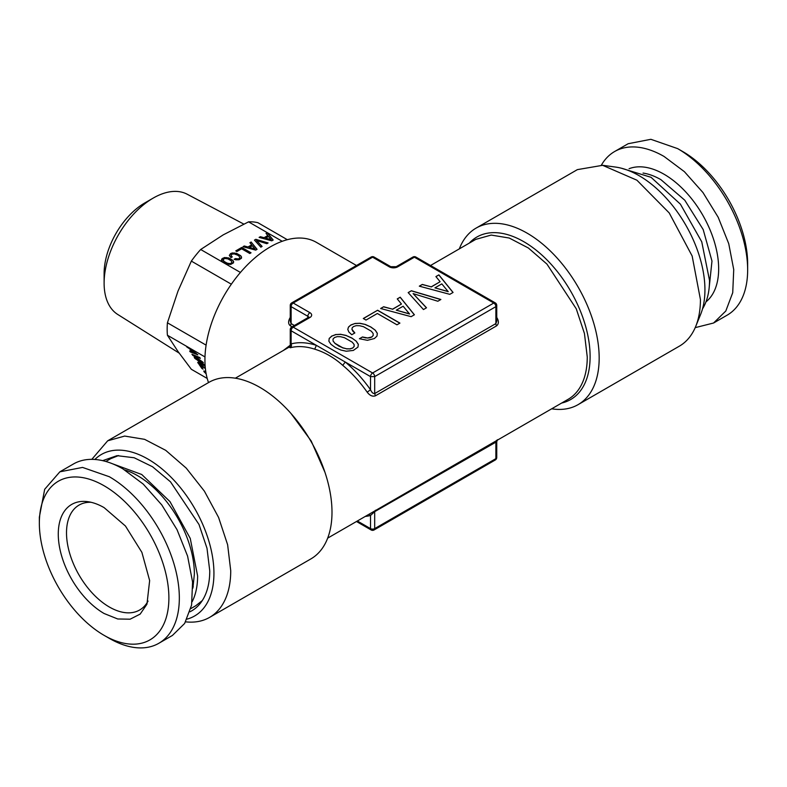 <?xml version="1.0" encoding="UTF-8"?>
<svg xmlns="http://www.w3.org/2000/svg" width="787" height="787" viewBox="0 0 787 787"><rect width="100%" height="100%" fill="white"/><g stroke="black" fill="none" stroke-linecap="round" stroke-linejoin="round"><path stroke-width="1.18" d="M340.584 336.698L344.48 337.712L352.281 342.217L354.081 344.48L354.17 346.428L352.665 348.002L349.969 348.857L346.565 348.779L342.64 347.746L334.908 343.28L333.108 341.017L333.009 339.069L334.514 337.525L337.22 336.639L340.584 336.698M333.009 339.069L333.108 341.017M334.908 343.28L333.108 341.135M338.4 345.739L334.908 343.398M342.64 347.746L338.4 345.867M346.565 348.779L342.64 347.864M349.969 348.857L346.565 348.907M352.665 348.002L349.969 348.975M354.17 346.428L352.665 348.129M351.828 338.115L346.241 335.557L340.879 334.386L336 334.573L331.819 336.088L329.222 338.479L328.877 341.214L330.924 344.273L335.321 347.52L340.909 350.048L346.241 351.228L353.343 350.431L357.967 347.097L358.321 344.293L356.265 341.214L351.828 337.987L346.241 335.557M358.301 344.401L356.265 341.342M346.241 335.429L340.879 334.386M340.879 334.268L336 334.573M336 334.445L331.819 336.088M331.819 335.97L329.222 338.479M329.222 338.361L328.868 341.204M356.265 341.214L351.828 337.987M449.79 294.338L453.066 292.449L438.871 274.87L435.909 276.581L440.12 281.716L431.227 286.852L422.324 284.422L419.314 286.163L449.79 294.338M408.168 292.597L423.455 309.547L426.505 307.786L413.106 293.6L437.838 301.244L440.887 299.483L411.375 290.747L408.168 292.597M411.119 316.669L414.395 314.78L400.199 297.201L397.248 298.903L401.449 304.038L392.556 309.173L383.663 306.743L380.642 308.494L411.119 316.669M396.953 324.805L399.914 323.103L377.622 310.235L363.299 318.499L365.994 320.063L377.367 313.492L396.953 324.805M348.877 332.025L351.769 334.731L354.848 332.95L351.927 329.291L352.212 327.756L353.56 326.536L356.226 325.661L359.6 325.72L363.525 326.713L371.326 331.219L373.127 333.481L373.225 335.429L371.71 337.013L367.627 337.957L362.463 336.974L359.413 338.735L367.411 340.309L374.376 338.548L376.973 336.118L377.327 333.314L375.31 330.225L370.874 326.998L365.286 324.441L359.925 323.27L355.045 323.457L350.864 324.972L348.493 327.048L347.785 329.428L348.877 332.025M308.701 317.505L308.445 317.358A2.951 1.702 60 0 1 309.921 317.505L293.207 327.156A2.951 1.702 -120 0 0 291.731 327.008A2.951 2.951 0 0 0 290.255 329.566L291.121 330.776L316.374 345.345L314.731 349.172A92.335 53.309 -120 0 0 290.265 347.765A2.951 2.381 75.2 0 0 291.121 343.899L291.121 345.306M496.735 317.397C498.948 321.017 498.909 323.841 496.607 325.848L375.429 395.812L374.691 393.559L374.691 376.609A2.951 1.702 60 0 0 372.605 372.989A2.951 1.702 120 0 0 370.52 376.609L374.691 376.609L495.879 306.645L495.879 323.595L374.691 393.559C373.107 393.726 371.72 392.457 370.52 389.742C362.886 378.94 354.465 369.703 345.267 362.03L316.374 345.345C307.166 342.394 298.755 341.912 291.121 343.899L291.121 330.776A2.951 1.702 120 0 1 293.207 327.156L372.605 372.989L493.793 303.025A2.951 1.702 60 0 1 495.879 306.645L496.745 305.435A2.951 2.951 0 0 0 495.269 302.877L415.87 257.044A2.951 2.951 0 0 0 412.919 257.044L396.205 266.695L390.795 266.695L374.081 257.044A2.951 2.951 0 0 0 371.13 257.044L291.731 302.877A2.951 2.951 0 0 0 290.255 305.435L290.255 321.204L291.121 323.595L290.393 325.848C288.081 323.988 288.032 321.175 290.265 317.397M495.269 302.877A2.951 1.702 -60 0 0 493.793 303.025L414.395 257.192A2.951 1.702 -60 0 1 415.87 257.044M374.081 257.044A2.951 1.702 -60 0 0 372.605 257.192L389.319 266.842A5.912 3.414 0 0 0 397.681 266.842L414.395 257.192A2.951 1.702 -120 0 0 412.919 257.044M371.13 257.044A2.951 1.702 -120 0 1 372.605 257.192L293.207 303.025A2.951 1.702 -120 0 0 291.731 302.877M422.324 284.422L419.451 286.202M431.227 286.852L422.324 284.54M440.12 281.716L431.227 286.97M438.871 274.87L435.978 276.66M452.997 292.489L438.871 274.988M411.375 290.747L408.237 292.675M440.75 299.562L411.375 290.865M413.106 293.6L426.426 307.825M383.663 306.743L380.78 308.524M392.556 309.173L383.663 306.871M401.449 304.038L392.556 309.301M400.199 297.201L397.307 298.981M414.326 314.81L400.199 297.319M377.622 310.235L363.397 318.568M399.806 323.162L377.622 310.353M348.493 327.048L347.805 329.478M350.864 324.972L348.493 327.176M355.045 323.457L350.864 325.1M359.925 323.27L355.045 323.575M365.286 324.441L359.925 323.388M370.874 326.998L365.286 324.559M375.31 330.225L370.874 327.117M377.317 333.422L375.31 330.343M362.463 336.974L359.551 338.774M365.158 337.712L362.463 337.092M367.627 337.957L365.158 337.83M369.851 337.712L367.627 338.076M371.71 337.013L369.851 337.83M373.225 335.429L371.71 337.131M351.927 329.291L352.792 331.022M354.77 332.99L352.792 331.14M375.429 395.812C372.566 396.805 369.831 395.595 367.195 392.182L370.52 389.742L370.52 376.609L345.267 362.03L342.729 365.335C334.091 357.623 324.765 352.232 314.731 349.172M449.397 276.394L466.839 286.468M309.921 317.505A5.912 3.414 0 0 0 309.921 312.675L293.207 303.025A2.951 1.702 120 0 0 291.121 306.645L290.255 305.435M320.112 286.498L337.574 276.414M448.216 291.662L434.945 287.855L441.822 283.881L448.216 291.662M409.545 313.983L396.284 310.176L403.151 306.212L409.545 313.983M290.265 347.765L289.498 347.254M496.745 321.047L496.745 305.435M496.745 321.253L495.879 323.595A2.951 1.702 -120 0 0 496.607 325.848M290.255 345.208L283.35 350.471M208.516 382.59A92.335 53.309 -60 0 1 204.935 360.023A92.335 53.309 -60 0 1 245.239 267.098A92.335 53.309 -60 0 1 316.394 242.357L356.472 265.504M448.216 291.544L434.945 287.855M409.545 313.865L396.284 310.176M365.217 516.449A95.296 55.021 -120 0 0 370.52 515.475L374.691 511.658L496.745 441.674L497.62 439.638M356.472 521.496L371.13 529.956A2.951 1.702 -60 0 1 370.52 528.608L370.52 515.475L369.31 514.088M107.681 440.809L124.671 436.067L144.592 439.333L165.713 450.331L186.234 468.117L204.384 491.147L218.589 517.452L227.63 544.752L230.729 570.703A101.946 58.858 60 0 1 209.617 617.372L310.885 558.908A101.946 58.858 -120 0 0 331.996 512.248A101.946 58.858 -120 0 0 287.491 409.653A101.946 58.858 -120 0 0 208.939 382.344L107.681 440.809L91.804 459.352M459.323 248.869A101.946 58.858 60 0 1 476.115 228.092A101.946 58.858 60 0 1 554.678 255.401A101.946 58.858 60 0 1 599.173 357.987A101.946 58.858 60 0 1 578.061 404.656A101.946 58.858 60 0 1 551.657 408.807M496.745 441.674L496.745 457.434A2.951 1.702 180 0 1 495.879 458.644L374.691 528.608L374.691 511.658L375.429 510.251M370.52 528.608L357.337 520.994L370.52 528.608A2.951 1.702 0 0 0 374.691 528.608A2.951 1.702 60 0 1 374.081 529.956A2.951 2.951 0 0 1 371.13 529.956M578.061 404.656L679.319 346.191A101.946 58.858 -120 0 0 695.688 326.487A101.946 58.858 -120 0 0 700.43 299.522L692.157 256.021L669.225 212.952L636.909 180.203L602.626 165.309L577.383 169.628L476.115 228.092M496.745 457.434A2.951 2.951 0 0 1 495.269 459.992L495.879 458.644L495.879 441.694L496.607 440.287M209.617 617.372A101.946 58.858 60 0 1 185.614 621.848M94.873 459.47A93.24 53.831 60 0 1 168.546 474.768A93.24 53.831 60 0 1 213.936 573.31A93.24 53.831 60 0 1 187.05 619.123M695.688 326.487L700.597 314.485A93.24 53.831 -120 0 0 704.936 289.823A93.24 53.831 -120 0 0 615.473 167.051L602.626 165.3M189.923 611.804A87.337 50.427 60 0 0 209.755 570.89L207.001 548.273L199.003 524.496L170.504 481.831L152.54 466.75L134.174 457.759L117.037 455.663L102.654 460.651M190.808 608.617L195.697 605.793L202.298 600.56M118.581 455.555L110.751 458.654L105.852 461.477M192.136 601.74A84.947 49.05 -120 0 0 197.616 575.956L190.257 538.426L169.972 501.594L141.729 474.492L112.472 463.759M621.307 168.202L651.065 177.321L680.411 204.167L701.738 241.776L709.52 280.408A84.947 49.05 60 0 1 702.516 308.868M192.894 588.125L194.379 574.087A80.372 46.403 -120 0 0 124.641 469.908M158.836 643.284L172.422 635.443L184.65 623.452L191.575 605.114L192.579 582.006L187.591 556.124L177.036 529.681L161.807 504.969L143.244 484.103L122.929 468.895A98.985 57.146 -120 0 0 73.437 463.986L59.851 471.826L44.682 489.288L39.35 517.148L39.35 523.178A91.597 52.886 60 0 1 104.12 485.776A91.597 52.886 60 0 1 168.89 597.963A91.597 52.886 60 0 1 104.12 635.365L109.344 638.375A98.985 57.146 -120 0 0 158.836 643.284A98.985 57.146 -120 0 0 174.006 563.964A98.985 57.146 -120 0 0 109.344 476.735L82.556 467.419L59.851 471.826M601.386 165.152A98.985 57.146 60 0 1 614.578 151.557A98.985 57.146 60 0 1 664.071 156.465L684.395 171.674L702.958 192.53L718.177 217.251L728.742 243.695L733.73 269.577L732.727 292.685L725.801 311.022L713.563 323.014L727.149 315.174A98.985 57.146 60 0 0 747.65 269.852A98.985 57.146 60 0 0 677.656 148.625L650.869 139.309L628.164 143.716L614.578 151.557M695.196 327.648L713.563 323.014M109.344 638.375L104.12 635.365A91.597 52.886 60 0 1 39.35 523.178M747.65 269.852L747.65 263.822A91.597 52.886 -120 0 0 682.88 151.635L677.656 148.625L682.88 151.635M104.12 507.635A64.839 37.432 -120 0 0 87.76 501.673A64.839 37.432 -120 0 0 59.035 544.142A64.839 37.432 -120 0 0 104.12 613.516L117.735 618.985L130.121 619.192L140.165 614.106L146.953 604.19L149.648 580.57L141.886 552.356L125.448 526.021L104.12 507.635M91.007 502.273A60.569 34.972 -120 0 0 79.054 505.097A60.569 34.972 -120 0 0 66.511 532.829A60.569 34.972 -120 0 0 109.344 607.013A60.569 34.972 -120 0 0 139.633 610.014A60.569 34.972 -120 0 0 148.054 601.071M204.984 356.934L167.415 335.242L177.98 351.464L191.349 369.3L207.217 378.458M197.852 354.848L186.185 346.093L190.011 349.241L191.871 351.878L189.628 351.002L190.257 351.897L197.852 354.848M192.579 355.193L203.341 362.65L193.632 355.527L200.341 358.39L199.711 357.485L191.91 354.248L203.105 362.305M205.092 365.237L194.232 357.554L198.068 360.702L199.928 363.338L197.685 362.463L198.314 363.358L205.151 366.004M205.309 367.932L198.944 364.253L201.925 368.493L203.046 369.142L200.675 365.778L205.368 368.483M205.741 371.405L203.744 371.031L206.184 373.973M206.066 373.372L205.063 372.025L205.85 372.103M231.348 284.205L191.349 261.107L177.98 291.151L167.415 322.798A81.258 46.915 120 0 0 167.159 329.173A81.258 46.915 120 0 0 167.415 335.242M186.794 346.969L190.1 349.133L191.871 351.878M186.519 346.339L186.883 346.86M190.257 351.897L197.714 354.642M189.864 351.091L190.346 351.779M193.632 355.527L200.193 358.174M192.146 354.347L192.667 355.085M194.851 358.429L198.157 360.594L199.928 363.338M194.576 357.8L194.94 358.321M198.314 363.358L205.141 365.857M197.921 362.551L198.403 363.24M201.925 368.493L202.849 368.867M199.229 364.411L202.013 368.385M200.675 365.778L205.348 368.306M205.063 372.025L205.83 371.946M204.128 371.848L206.135 373.727M203.863 370.962L204.226 371.739M167.415 322.798L206.105 345.139M191.457 350.087L196.268 353.471L192.795 352.242L191.457 350.087M199.514 361.548L204.325 364.932L200.852 363.702L199.514 361.548M287.324 239.691L257.88 222.691A81.258 46.915 120 0 0 248.554 221.855L223.213 234.87L200.675 249.499A81.258 46.915 120 0 0 191.349 261.107M243.803 224.088L187.168 194.212A69.443 40.098 120 0 0 153.219 198.078A69.443 40.098 120 0 0 104.11 283.123A69.443 40.098 120 0 0 117.745 314.466L179.131 353.097M200.675 249.499L240.429 272.45M191.369 350.205L196.179 353.589M199.426 361.666L204.236 365.05M282.218 241.294L248.554 221.855M259.11 237.408L271.81 240.822L273.178 240.035L267.265 232.706L266.036 233.414L267.787 235.559L264.078 237.694L260.369 236.69L259.11 237.408M255.805 239.317L254.467 240.094L260.841 247.157L262.11 246.42L256.532 240.507L266.832 243.695L268.111 242.957L255.805 239.317L254.545 240.173M229.312 255.441L230.975 257.644L232.254 256.906L231.034 255.382L231.722 254.231L234.241 253.896L237.644 255.165L239.12 256.188L239.907 257.939L238.5 258.893L235.431 258.579L234.152 259.317L235.825 259.818L239.041 259.769L241.471 258.225L240.783 255.765L236.602 253.355L232.332 252.952L230.601 253.581L229.312 255.441M241.639 248.8L249.804 253.512L251.033 252.804L241.747 247.443L235.775 250.886L236.897 251.535L241.639 248.8M243.006 246.715L255.696 250.118L257.064 249.331L251.151 242.012L249.922 242.721L251.673 244.865L247.964 247L244.255 245.987L243.006 246.715M233.552 262.799L232.844 260.349L228.673 257.939L224.403 257.536L221.58 259.159L222.288 261.628L226.449 264.029L230.719 264.442L233.552 262.799M153.219 198.078L144.867 202.898A57.628 33.27 120 0 0 104.11 273.473L104.11 283.123M267.265 232.706L266.095 233.503M273.109 240.074L267.265 232.824M267.787 235.559L264.078 237.822L260.369 236.808L259.257 237.448M256.532 240.507L262.041 246.459M267.964 243.035L255.805 239.445M231.398 256.1L231.034 255.382M232.175 256.955L231.398 256.228M239.907 257.939L238.5 259.012L235.431 258.707L234.29 259.356M240.783 255.765L234.369 252.991L230.601 253.699L229.332 255.49M241.609 257.162L240.783 255.893M241.747 247.443L235.884 250.945M250.925 252.863L241.747 247.561M251.151 242.012L249.991 242.799M256.995 249.371L251.151 242.13M251.673 244.865L247.964 247.118L244.255 246.105L243.144 246.754M232.844 260.349L226.43 257.575L222.662 258.284L221.442 260.359M233.69 261.737L232.844 260.467M271.161 239.769L265.632 238.117L268.495 236.464L271.161 239.769M255.047 249.076L249.518 247.413L252.381 245.76L255.047 249.076M231.978 262.642L230.217 263.655L227.168 263.192L223.941 261.333L223.154 259.454L224.905 258.441L227.935 258.893L231.181 260.772L231.978 262.642M271.161 239.651L265.632 238.117M255.047 248.958L249.518 247.413M231.978 262.524L231.348 263.301M231.348 263.183L230.217 263.655M230.217 263.537L228.801 263.625M228.801 263.507L227.168 263.192M227.168 263.074L225.407 262.356M225.407 262.238L223.941 261.333M223.941 261.205L223.193 260.389M223.193 260.271L223.154 259.454M294.387 325.474L291.121 323.595L291.121 306.645L307.835 316.295A2.951 1.702 180 0 1 308.661 317.22M307.835 317.712L307.835 316.295A2.951 1.702 -60 0 1 309.921 312.675M397.681 266.842A2.951 1.702 -120 0 0 396.205 266.695M389.319 266.842A2.951 1.702 -60 0 1 390.795 266.695M290.501 346.664A2.951 1.702 60 0 1 290.492 346.673L289.38 347.362L290.255 345.326L290.255 329.566M367.195 392.182A92.335 53.309 -120 0 0 342.729 365.335M290.974 413.45L311.209 441.015L324.962 472.318M327.677 538.131L568.135 399.304A92.335 53.309 -120 0 0 587.24 358.616A92.335 53.309 -120 0 0 587.259 357.032L584.446 333.521L576.251 308.789L546.955 264.107L528.362 247.994L509.228 238.028L491.186 235.067L475.791 239.366L430.528 265.504M292.066 326.812L290.393 325.848M561.652 403.042A93.82 54.165 -120 0 0 590.093 358.193A93.82 54.165 -120 0 0 590.112 356.59A93.82 54.165 -120 0 0 543.62 256.651A93.82 54.165 -120 0 0 469.308 243.104M126.166 470.4A74.47 42.99 -120 0 0 125.202 470.242M192.884 587.486A74.47 42.99 -120 0 0 193.228 586.561M643.038 173.061A72.758 42.006 60 0 1 660.942 179.682L684.769 200.203L703.184 229.558L711.979 261.087L709.176 287.619M629.069 168.713A77.195 44.564 60 0 1 664.071 174.252A77.195 44.564 60 0 1 713.524 239.14A77.195 44.564 60 0 1 705.959 301.893M308.445 317.358L291.731 327.008M289.911 346.683L235.343 378.193M495.269 459.992L374.081 529.956M125.251 470.282L126.254 470.429M192.884 587.417L193.248 586.472"/></g></svg>
